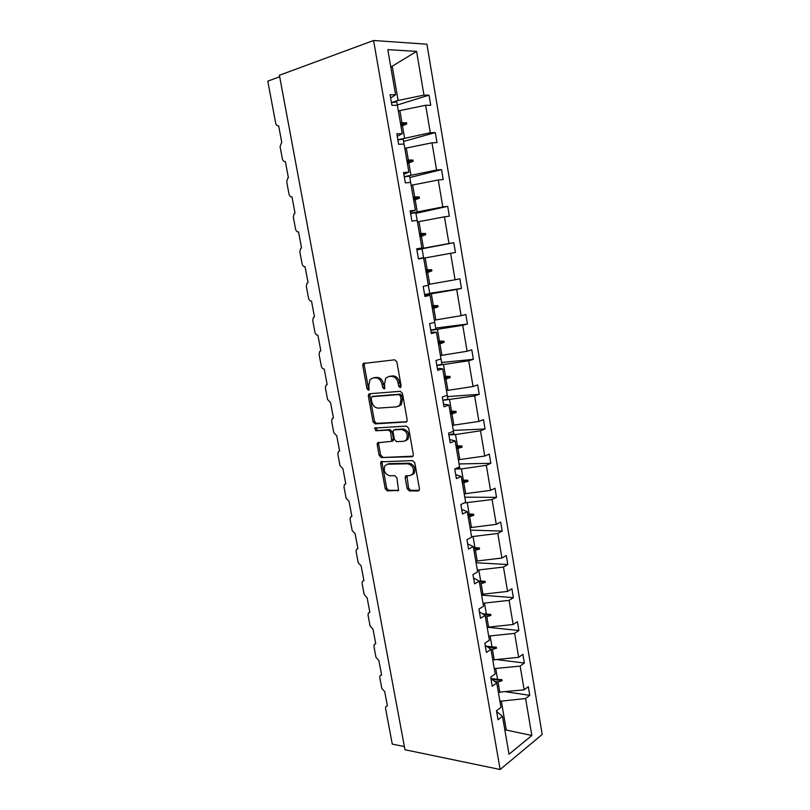 <?xml version="1.0" encoding="UTF-8"?>
<svg xmlns="http://www.w3.org/2000/svg" width="810" height="810" viewBox="0 0 810 810"><rect width="100%" height="100%" fill="white"/><g stroke="black" fill="none" stroke-linecap="round" stroke-linejoin="round"><path stroke-width="1.21" d="M400.191 387.605L401.132 385.925L396.859 361.888L394.703 359.812L363.153 363.508L362.748 365.421L367.011 388.78L368.449 390.217L369.076 389.873L368.783 385.56L370.008 379.586L372.853 378.027L375.384 377.794C378.746 377.926 380.973 380.133 382.087 384.416L382.644 387.474L384.112 388.932L384.77 388.567L384.477 384.213L385.702 378.229L388.689 376.569L391.281 376.336C394.723 376.458 397.011 378.695 398.125 383.029L398.682 386.127L400.191 387.605M407.157 488.764L409.273 490.931L418.051 490.941L419.145 490.354L419.418 488.744L414.801 462.763L412.654 460.596L380.933 461.832L380.629 463.502L385.246 488.784L387.301 490.921L398.581 490.384L396.89 477.849L394.804 475.703L389.691 475.764C384.811 474.123 383.231 470.742 384.973 465.618L387.595 464.221L407.835 463.796C412.827 465.375 414.467 468.767 412.776 474.002L409.941 475.531L405.476 476.128L405.182 477.768L407.157 488.764L408.574 488.147L410.69 490.323L419.165 490.323M373.592 40.5L279.409 75.259L404.98 749.746L500.145 769.5L542.204 734.447L426.921 44.206L373.592 40.5L500.145 769.5M405.81 422.202L406.833 421.645L407.167 419.874L402.469 393.417L400.312 391.301L369.593 393.741L368.702 394.227L368.337 396.06L373.025 421.797L375.091 423.873L406.519 421.949M408.655 428.247L413.323 454.471L413.019 456.151L411.966 456.729L381.216 457.549L379.161 455.433L377.176 444.548L377.5 442.827L391.716 441.298L390.714 432.236L388.608 430.12L375.83 430.748L374.625 428.055L406.509 426.1L408.655 428.247M416.745 249.065L421.919 247.941L416.694 248.802L418.456 258.957L423.66 258.046L428.348 285.312L423.195 286.386L424.926 296.45L430.069 295.316L434.717 322.329L429.624 323.615L431.335 333.578L436.418 332.232L441.025 358.992L435.993 360.49L437.694 370.352L442.705 368.803L447.272 395.31L442.3 397.011L443.981 406.782L448.942 405.03L453.458 431.284L448.548 433.188L450.218 442.867L455.119 440.913L459.584 466.925L454.734 469.02L456.394 478.619L461.234 476.462L465.659 502.23L460.87 504.529L462.51 514.026L467.289 511.687L471.683 537.212L466.935 539.693L468.565 549.109L473.293 546.578L477.647 571.87L472.959 574.543L474.569 583.868L479.236 581.145L483.55 606.214L478.923 609.059L480.512 618.303L485.129 615.408L489.402 640.234L484.825 643.272L486.405 652.425L490.971 649.347L495.204 673.95L490.678 677.16L492.247 686.232L496.753 682.982L500.955 707.363L496.479 710.745L498.039 719.736L502.494 716.303L496.621 711.524M505.966 691.78L529.76 695.334L528.312 686.667L524.141 689.826L520.152 666.093L494.282 668.615M498.342 692.226L524.141 689.826M279.693 76.778L267.796 81.152L275.673 123.13C276.21 125.175 277.202 126.066 278.66 125.813L281.748 142.327L280.058 146.468L282.366 158.77C282.892 160.795 283.885 161.706 285.343 161.504L288.411 177.856L287.682 178.251L286.71 181.896L288.998 194.086C289.524 196.101 290.517 197.022 291.975 196.86L295.012 213.081L294.202 213.516L293.301 217.009L295.569 229.088C296.095 231.083 297.078 232.024 298.546 231.913L301.553 247.981L300.662 248.468L299.832 251.809L302.079 263.776C302.606 265.761 303.588 266.723 305.056 266.642L308.043 282.568L307.071 283.095L306.312 286.294L308.539 298.171C309.055 300.135 310.048 301.107 311.506 301.077L314.462 316.862L313.419 317.419L312.731 320.487L314.938 332.252C315.454 334.206 316.437 335.188 317.905 335.198L320.841 350.851L319.727 351.439L319.089 354.375L321.286 366.039C321.793 367.983 322.775 368.975 324.243 369.026L327.149 384.537L325.974 385.155L325.397 387.97L327.574 399.522L330.531 402.55L333.416 417.93L332.181 418.578L331.654 421.271L333.801 432.722L336.757 435.79L339.613 451.038L338.337 451.696L337.851 454.278L339.987 465.639L342.934 468.747L345.769 483.853L344.432 484.532L343.997 487.002L346.113 498.272L349.059 501.41L351.864 516.395L350.487 517.084L350.092 519.453L352.188 530.621L355.134 533.8L357.919 548.654L356.491 549.352L356.127 551.62L358.212 562.697L361.149 565.917L363.913 580.638L362.445 581.337L362.121 583.514L364.176 594.499L367.122 597.75L369.856 612.35L368.358 613.059L368.054 615.144L370.099 626.029L373.035 629.319L375.749 643.798L374.22 644.497L373.947 646.501L375.972 657.295L378.908 660.616L381.591 674.983L380.032 675.672L379.779 677.595L381.793 688.308L384.72 691.659L387.393 705.895L385.803 706.583L385.57 708.436L392.263 744.086L404.392 746.577M497.654 659.694L524.343 663.056L522.885 654.318L518.663 657.315L514.633 633.369L488.683 636.073M492.784 659.887L518.663 657.315M488.754 627.406L518.886 630.504L517.408 621.685L513.145 624.51L509.075 600.362L483.033 603.237M487.175 627.264L513.145 624.51M481.646 595.147L513.368 597.658L511.88 588.759L507.566 591.421L503.466 567.051L477.343 570.119M481.505 594.348L507.566 591.421M476.077 562.778L507.809 564.519L506.301 555.549L501.947 558.029L497.796 533.446L471.592 536.696M475.794 561.148L501.947 558.029M470.458 530.125L502.2 531.087L500.681 522.035L496.267 524.343L492.085 499.527L464.15 502.959M470.033 527.644L496.267 524.343M464.798 497.178L496.54 497.35L495.001 488.217L490.536 490.354L486.324 465.315L461.427 468.929L455.007 469.03M464.221 493.847L490.536 490.354M459.078 463.948L490.83 463.31L489.28 454.096L484.765 456.05L480.502 430.788L455.514 434.555L448.831 434.838L453.873 433.735L453.448 431.295M458.349 459.736L484.765 456.05M453.306 430.434L485.058 428.966L483.499 419.671L478.933 421.433L474.64 395.938L442.867 400.332M452.436 425.321L478.933 421.433M447.484 396.606L479.247 394.308L477.667 384.922L473.05 386.502L468.707 360.774L436.853 365.512M446.462 390.592L473.05 386.502M441.612 362.485L473.374 359.336L471.784 349.859L467.107 351.246L462.733 325.286L430.788 330.379M440.427 355.539L467.107 351.246M435.689 328.06L467.451 324.041L465.851 314.483L461.113 315.677L456.698 289.464L424.663 294.921M434.342 320.173L461.113 315.677M429.715 293.321L461.477 288.421L459.857 278.772L455.068 279.764L450.603 253.317L423.681 258.177M428.207 284.472L455.068 279.764M416.867 249.774L453.802 242.727L448.963 243.526L444.457 216.827L417.444 221.91M416.806 249.44L448.963 243.526M421.919 247.941L417.18 220.411L411.915 221.1L410.143 210.843L415.429 210.215L410.316 211.845M415.955 213.324L447.697 206.358L442.797 206.945L438.25 179.992L411.146 185.298M410.559 213.232L442.797 206.945M415.429 210.215L410.64 182.412L405.314 182.878L403.522 172.52L408.878 172.115L403.825 174.261M409.799 177.542L441.541 169.634L436.57 170.009L431.993 142.813L404.787 148.341M404.241 176.681L436.57 170.009M408.878 172.115L404.048 144.038L398.642 144.281L396.839 133.822L402.256 133.64L397.275 136.323M403.593 141.436L435.314 132.577L430.292 132.739L425.665 105.27L430.738 105.27L429.037 95.165L423.954 95.104L416.593 51.384L390.805 67.088M397.872 139.796L430.292 132.739M402.256 133.64L397.376 105.29L391.908 105.3L390.086 94.74L395.574 94.8L390.653 98.01M397.315 104.996L429.037 95.165M391.443 102.556L398.115 100.47L423.954 95.104M504.741 729.385L506.291 730.063L501.319 701.116L499.831 700.883M501.319 701.116L525.609 698.524L529.76 695.334M524.343 663.056L520.152 666.093M496.753 682.982L490.931 678.588M518.886 630.504L514.633 633.369M490.971 649.347L485.19 645.357M513.368 597.658L509.075 600.362M485.129 615.408L479.399 611.833M507.809 564.519L503.466 567.051M479.236 581.145L473.556 577.996M502.2 531.087L497.796 533.446M473.293 546.578L467.653 543.844M496.54 497.35L492.085 499.527M467.289 511.687L461.7 509.389M490.83 463.31L486.324 465.315M461.234 476.462L455.696 474.609M412.948 473.728L413.95 473.718M485.058 428.966L480.502 430.788M455.119 440.913L449.641 439.516M479.247 394.308L474.64 395.938M448.942 405.03L443.515 404.089M473.374 359.336L468.707 360.774M442.705 368.803L437.339 368.327M467.451 324.041L462.733 325.286M436.418 332.232L431.112 332.242M461.477 288.421L456.698 289.464M430.069 295.316L424.815 295.802M453.802 242.727L455.443 252.467L450.603 253.317M447.697 206.358L449.347 216.179L444.457 216.827M441.541 169.634L443.202 179.557L438.25 179.992M435.314 132.577L436.995 142.59L431.993 142.813M506.291 730.063L531.836 735.48L525.609 698.524M531.836 735.48L509.014 754.262L502.494 716.303M395.574 94.8L387.808 49.643L416.593 51.384M490.9 678.436L497.583 679.377L495.771 668.817M499.831 692.449L498.018 681.919L502.099 680.704L501.916 679.671L497.583 679.377M494.728 681.453L498.018 681.919M486.466 646.238L492.004 646.886L490.171 636.235M494.272 660.069L492.44 649.458L496.53 648.213L496.348 647.17L492.004 646.886M490.86 649.266L492.44 649.458M482.487 613.757L486.375 614.112L484.522 603.369M488.653 627.416L486.82 616.704L490.921 615.428L490.738 614.375L486.375 614.112M485.332 616.562L486.82 616.704M478.832 580.922L480.694 581.053L478.832 570.21M482.993 594.469L481.14 583.666L485.251 582.349L485.068 581.286L480.694 581.053M479.652 583.554L481.14 583.666M473.475 547.621L474.954 547.692L473.08 536.746M477.282 561.229L475.409 550.324L479.54 548.988L479.358 547.904L474.954 547.692M473.921 550.253L475.409 550.324M467.684 513.996L469.172 514.026L467.279 502.99M471.521 527.685L469.628 516.689L473.769 515.312L473.587 514.228L469.172 514.026M468.139 516.659L469.628 516.689M461.852 480.077L463.34 480.067L461.427 468.929M465.709 493.847L463.796 482.75L467.957 481.342L467.765 480.249L463.34 480.067M462.308 482.76L463.796 482.75M455.959 445.844L457.447 445.794L455.514 434.555M459.837 459.705L457.913 448.497L462.085 447.059L461.892 445.956L457.447 445.794M456.425 448.548L457.913 448.497M450.016 411.298L451.504 411.207L449.56 399.867M453.914 425.24L451.98 413.94L456.162 412.462L455.969 411.348L451.504 411.207M450.492 414.031L451.98 413.94M444.022 376.437L445.51 376.306L443.546 364.865M447.94 390.471L445.986 379.07L450.178 377.561L449.985 376.437L445.51 376.306M444.498 379.201L445.986 379.07M437.967 341.263L439.455 341.091L437.471 329.538M441.916 355.387L439.941 343.875L444.143 342.326L443.951 341.192L439.455 341.091M438.453 344.048L439.941 343.875M431.862 305.765L433.35 305.552L431.345 293.888M435.831 319.97L433.836 308.357L438.058 306.777L437.866 305.623L433.35 305.552M432.348 308.57L433.836 308.357M425.706 269.933L427.184 269.679L425.169 257.904M429.685 284.239L427.67 272.514L431.912 270.884L431.72 269.73L427.184 269.679M426.192 272.767L427.67 272.514M419.479 233.766L420.967 233.472L418.922 221.596M423.488 248.164L421.453 236.328L425.716 234.667L425.513 233.503L420.967 233.472M419.975 236.631L421.453 236.328M413.201 197.265L414.69 196.921L412.624 184.933M417.231 211.754L415.186 199.817L419.448 198.116L419.246 196.941L414.69 196.921M413.697 200.151L415.186 199.817M406.863 160.431L408.351 160.036L406.266 147.936M410.923 175.011L408.847 162.952L413.13 161.21L412.928 160.026L408.351 160.036M407.359 163.336L408.847 162.952M400.464 123.231L401.952 122.796L399.846 110.585L398.368 111.031M404.544 137.913L402.459 125.742L406.752 123.97L406.549 122.766L401.952 122.796M400.97 126.178L402.459 125.742M399.846 110.585L425.665 105.27M398.115 100.47L392.242 66.309M390.845 67.311L391.422 67.108M400.677 124.487L406.549 122.766M400.889 125.682L406.752 123.97M407.055 161.565L412.928 160.026M407.258 162.749L413.13 161.21M413.373 198.298L419.246 196.941M413.576 199.473L419.448 198.116M419.641 234.687L425.513 233.503M419.843 235.852L425.716 234.667M425.837 270.753L431.72 269.73M426.04 271.897L431.912 270.884M431.983 306.474L437.866 305.623M432.186 307.618L438.058 306.777M438.078 341.871L443.951 341.192M438.271 343.005L444.143 342.326M444.113 376.954L449.985 376.437M444.305 378.067L450.178 377.561M450.087 411.713L455.969 411.348M450.279 412.817L456.162 412.462M456.02 446.158L461.892 445.956M456.202 447.252L462.085 447.059M461.892 480.289L467.765 480.249M462.075 481.383L467.957 481.342M467.704 514.117L473.587 514.228M467.897 515.2L473.769 515.312M473.475 547.651L479.358 547.904M473.658 548.724L479.54 548.988M479.378 581.944L485.251 582.349M484.157 614.79L490.921 615.428M487.843 647.19L496.53 648.213M491.812 679.256L502.099 680.704M401.011 386.988L399.593 382.583C398.469 378.25 396.191 376.012 392.749 375.891L391.281 376.336M388.638 376.579L392.749 375.891M374.331 377.592L376.863 377.359C380.214 377.49 382.452 379.688 383.555 383.97L384.922 388.304M364.773 362.961L364.237 365.006L368.479 388.334L369.249 389.569M370.241 393.69L369.805 395.604L374.483 421.291L376.549 423.367L406.772 421.716M400.454 396.07L398.945 394.591L371.992 396.667L371.101 398.287L371.679 401.466C372.772 405.688 374.979 407.896 378.31 408.108L396.738 406.873L399.897 405.121L401.031 399.33L400.454 396.07L401.912 395.604L400.413 394.126L398.945 394.591M373.086 396.323L400.413 394.126M398.49 406.347L401.345 404.635L402.489 398.844L401.031 399.33M401.912 395.604L402.489 398.844M412.999 456.172L381.216 457.549M377.5 442.827L378.928 442.3L378.624 444.012L380.609 454.886L382.664 456.992M392.172 441.298L393.154 440.761L393.478 439.05L392.161 431.71L390.066 429.604L375.83 430.748M376.002 427.67L377.288 430.231M403.734 441.328L406.478 439.83C408.301 434.474 406.681 431.021 401.618 429.492L394.419 429.837L393.427 430.373L393.103 432.125L394.419 439.486L396.535 441.612L403.734 441.328M405.516 440.751L407.916 439.283C409.738 433.937 408.129 430.495 403.066 428.966L401.618 429.492M395.158 429.573L403.066 428.966M406.873 475.561L408.574 488.147M411.905 474.883L414.193 473.404C415.884 468.19 414.244 464.788 409.263 463.219L407.835 463.796M387.21 464.251L389.033 463.654L409.263 463.219M382.35 461.305L382.077 462.945L386.674 488.187L388.719 490.313L398.621 490.313M391.453 102.647L396.778 101.837L397.366 105.29M397.902 139.968L403.188 139.138L404.038 144.038M404.291 176.944L409.546 176.084L410.64 182.412M410.609 213.577L415.844 212.686L417.17 220.411M418.406 258.663L423.589 257.732L418.406 258.673M416.887 249.865L422.081 248.943L423.589 257.732M424.602 294.536L429.756 293.574L428.338 285.322M430.738 330.085L435.871 329.103L434.707 322.329M436.823 365.31L441.926 364.298L441.015 358.992M442.847 400.211L447.93 399.178L447.262 395.31M454.744 469.081L459.766 467.988L459.584 466.925M399.593 382.583L398.125 383.029M390.157 376.134L388.689 376.569M384.112 387.018L382.644 387.474M383.555 383.97L382.087 384.416M376.863 377.359L375.384 377.794M368.479 388.334L367.011 388.78M364.237 365.006L362.748 365.421M400.14 385.671L398.682 386.127M376.549 423.367L375.091 423.873M374.483 421.291L373.025 421.797M369.805 395.604L368.337 396.06M373.461 396.201L371.992 396.667M412.796 456.394L411.966 456.729M380.609 454.886L379.161 455.433M378.624 444.012L377.176 444.548M393.478 439.05L392.03 439.577M392.161 431.71L390.714 432.236M390.066 429.604L388.608 430.12M395.867 429.32L394.419 429.837M406.61 477.171L405.182 477.768M389.033 463.654L387.595 464.221M398.449 490.546L397.548 490.931M388.719 490.313L387.301 490.921M386.674 488.187L385.246 488.784M382.077 462.945L380.629 463.502M419.013 490.516L418.051 490.941M410.69 490.323L409.273 490.931M364.642 363.093L363.153 363.508M370.18 393.771L368.702 394.227M401.345 404.635L399.897 405.121M393.154 440.761L391.716 441.298M375.688 427.68L374.625 428.055M407.916 439.283L406.478 439.83M406.822 475.561L405.476 476.128M414.193 473.404L412.776 474.002M382.279 461.305L380.933 461.832"/></g></svg>
